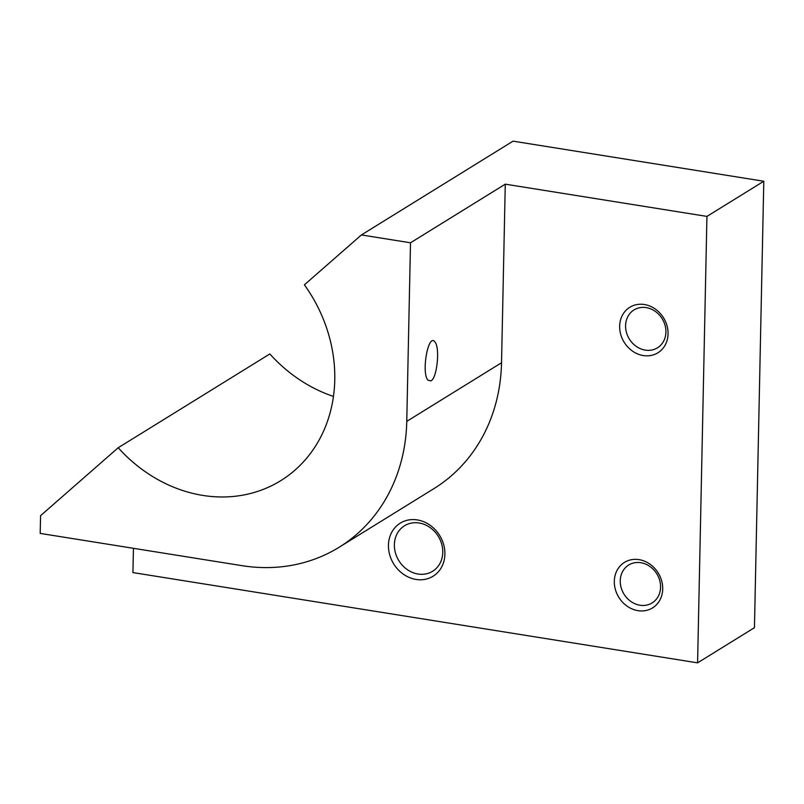 <?xml version="1.0" encoding="UTF-8"?>
<svg xmlns="http://www.w3.org/2000/svg" width="804" height="804" viewBox="0 0 804 804"><rect width="100%" height="100%" fill="white"/><g stroke="black" fill="none" stroke-linecap="round" stroke-linejoin="round"><path stroke-width="1.21" d="M40.2 533.404L241.863 565.644A178.297 154.408 -121.7 0 0 339.218 547.202A178.297 154.408 -121.7 0 0 406.764 421.366L410.502 242.788L361.408 234.939L304.394 284.827A142.64 123.525 -121.7 0 1 280.747 480.661A142.64 123.525 -121.7 0 1 118.198 447.738L40.572 515.665L40.2 533.404M118.198 447.738L269.832 353.951A142.64 123.525 -121.7 0 0 333.469 396.432M410.502 242.788L505.274 184.166L706.937 216.407L697.591 662.848L132.921 572.579L133.434 548.308M697.591 662.848L754.443 627.683L763.8 181.242L513.042 141.152L361.408 234.939M706.937 216.407L763.8 181.242M430.994 380.885C437.145 378.031 440.19 347.368 434.874 341.901C428.331 332.635 421.065 372.785 427.949 380.191L430.994 380.885M505.274 184.166L501.535 362.745A178.297 154.408 58.3 0 1 433.989 488.581L339.218 547.202M417.306 519.917A31.205 27.024 58.3 0 1 440.813 568.478A31.205 27.024 58.3 0 1 391.92 560.659A31.205 27.024 58.3 0 1 417.306 519.917M639.049 559.634A26.743 23.165 58.3 0 1 659.2 601.251A26.743 23.165 58.3 0 1 617.291 594.558A26.743 23.165 58.3 0 1 639.049 559.634M644.386 304.525A26.743 23.165 58.3 0 1 664.546 346.142A26.743 23.165 58.3 0 1 622.628 339.449A26.743 23.165 58.3 0 1 644.386 304.525M419.105 523.002A26.743 23.165 -121.7 0 0 404.502 525.766A26.743 23.165 -121.7 0 0 398.874 560.7A26.743 23.165 -121.7 0 0 432.642 571.252A26.743 23.165 -121.7 0 0 441.708 544.127A26.743 23.165 -121.7 0 0 419.105 523.002M646.195 307.61A22.291 19.296 -121.7 0 0 634.024 309.912A22.291 19.296 -121.7 0 0 629.331 339.017A22.291 19.296 -121.7 0 0 657.471 347.82A22.291 19.296 -121.7 0 0 665.029 325.218A22.291 19.296 -121.7 0 0 646.195 307.61M640.848 562.72A22.291 19.296 -121.7 0 0 628.688 565.021A22.291 19.296 -121.7 0 0 623.994 594.126A22.291 19.296 -121.7 0 0 652.134 602.93A22.291 19.296 -121.7 0 0 659.682 580.327A22.291 19.296 -121.7 0 0 640.848 562.72M406.764 421.366L501.535 362.745"/></g></svg>
